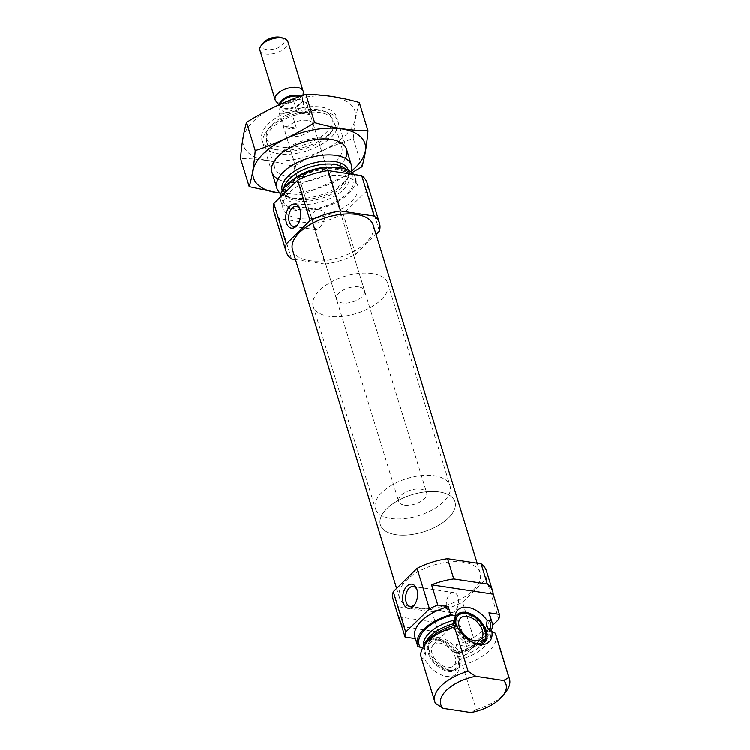 <?xml version="1.0" encoding="UTF-8"?>
<svg xmlns="http://www.w3.org/2000/svg" width="750" height="750" viewBox="0 0 750 750"><rect width="100%" height="100%" fill="white"/><g stroke="black" fill="none" stroke-linecap="round" stroke-linejoin="round"><path stroke-width="0.56" stroke-dasharray="3.75 2.81" d="M297.975 224.184A10.088 6.075 -81.4 0 0 298.434 223.613A10.088 6.075 -81.4 0 0 300.413 210.525A10.088 6.075 -81.4 0 0 300.15 209.841M313.884 225.628C310.012 216.319 311.709 211.05 318.966 209.822C332.691 211.209 319.5 230.756 315.947 229.772L313.884 225.628M398.878 616.791L460.5 626.119L466.725 646.331L456.291 644.756L458.775 652.837L454.603 652.472C475.191 648.694 491.372 632.597 487.688 627.15A33.422 16.659 162.9 0 1 456.619 654L458.194 656.962L459.094 662.812L462.572 665.175A39.038 19.463 162.9 0 0 495.853 634.594M421.238 657.553A39.038 19.463 162.9 0 0 421.809 659.006L424.106 657.516L425.428 654.778L425.756 652.05L424.988 649.219L422.494 647.663A22.331 13.931 -134.4 0 1 431.597 639.188A22.331 13.931 -134.4 0 1 454.5 652.509L456.619 654M424.988 649.219L423.797 646.809A33.422 16.659 162.9 0 0 424.988 649.219M415.397 638.569L418.012 646.669M456.291 644.756A39.038 19.463 162.9 0 0 489.572 614.175M466.725 646.331A48.797 24.319 162.9 0 0 475.05 642.534L492.488 625.453M414.956 637.134A39.038 19.463 162.9 0 0 415.528 638.587M393.188 599.578A48.797 24.319 162.9 0 0 398.512 606.712L404.728 626.925L438.3 632.006A48.797 24.319 162.9 0 0 460.5 626.119M398.512 606.712L432.084 611.794L438.3 632.006M400.65 622.566A48.797 24.319 162.9 0 0 404.728 626.925M432.084 611.794A48.797 24.319 162.9 0 0 462.609 602.109L475.05 642.534M462.609 602.109L486.366 578.841L498.806 619.266M486.366 578.841A48.797 24.319 162.9 0 0 486.459 570.881M458.775 652.837A39.038 19.463 162.9 0 0 491.259 630.609M462.572 665.175L476.194 709.444A39.038 19.463 162.9 0 0 505.978 691.65M421.809 659.006L435.431 703.275M476.194 709.444L470.944 712.5M463.397 562.144A42.206 21.038 162.9 0 0 418.369 571.566A42.206 21.038 162.9 0 0 399.488 597.638A42.206 21.038 162.9 0 0 446.006 605.334A42.206 21.038 162.9 0 0 480.159 572.822A42.206 21.038 162.9 0 0 463.397 562.144M318.356 109.706A34.153 17.025 162.9 0 0 269.691 127.247A34.153 17.025 162.9 0 0 281.306 147.225A34.153 17.025 162.9 0 0 324.731 133.856A34.153 17.025 162.9 0 0 323.109 110.812A34.153 17.025 162.9 0 0 318.356 109.706M307.453 120.384A14.634 7.294 162.9 0 0 291.844 123.656A14.634 7.294 162.9 0 0 285.291 132.694A14.634 7.294 162.9 0 0 301.425 135.366A14.634 7.294 162.9 0 0 313.275 124.088A14.634 7.294 162.9 0 0 307.453 120.384M322.322 111.084A39.038 19.463 162.9 0 0 266.709 131.128A39.038 19.463 162.9 0 0 263.212 143.916A39.038 19.463 162.9 0 0 306.244 151.031A39.038 19.463 162.9 0 0 337.838 120.956A39.038 19.463 162.9 0 0 327.759 112.35A39.038 19.463 162.9 0 0 322.322 111.084M280.837 193.697A39.038 19.463 162.9 0 0 286.913 196.791A39.038 19.463 162.9 0 0 347.953 178.003A39.038 19.463 162.9 0 0 351.244 172.041M280.191 197.325A39.038 19.463 162.9 0 0 280.631 200.512A39.038 19.463 162.9 0 0 323.663 207.628A39.038 19.463 162.9 0 0 355.247 177.553A39.038 19.463 162.9 0 0 353.616 174.412M342.225 175.772A39.038 19.463 162.9 0 0 300.581 184.481A39.038 19.463 162.9 0 0 283.116 208.594A39.038 19.463 162.9 0 0 326.147 215.719A39.038 19.463 162.9 0 0 357.731 185.644A39.038 19.463 162.9 0 0 342.225 175.772M291.544 259.022L279.113 218.597L312.684 223.678A48.797 24.319 162.9 0 0 343.209 213.994L366.966 190.734A48.797 24.319 162.9 0 0 367.059 182.775M295.5 259.622L325.125 264.103L312.684 223.678M325.125 264.103A48.797 24.319 162.9 0 0 355.65 254.428L343.209 213.994M379.406 231.159L366.966 190.734M355.65 254.428L376.059 234.431M273.788 211.463A48.797 24.319 162.9 0 0 279.113 218.597M292.519 249.956A42.206 21.038 162.9 0 0 339.047 257.653A42.206 21.038 162.9 0 0 373.2 225.141M459.094 662.812A22.331 13.931 -134.4 0 1 459.337 667.519A22.331 13.931 -134.4 0 1 444.113 675.806A22.331 13.931 -134.4 0 1 424.106 657.516M428.953 654.891A19.519 12.169 45.6 0 0 442.566 669.356A19.519 12.169 45.6 0 0 457.266 669.113A19.519 12.169 45.6 0 0 459.731 663.628A19.519 12.169 45.6 0 0 438.637 639A19.519 12.169 45.6 0 0 435.497 638.878A19.519 12.169 45.6 0 0 429.956 641.231A19.519 12.169 45.6 0 0 428.953 654.891M454.884 619.022A19.519 12.169 45.6 0 0 454.734 620.025A19.519 12.169 45.6 0 0 462.169 637.003A19.519 12.169 45.6 0 0 478.978 644.784A19.519 12.169 45.6 0 0 480.788 644.484M439.997 637.669A19.519 12.169 45.6 0 0 431.316 639.891A19.519 12.169 45.6 0 0 428.85 645.384A19.519 12.169 45.6 0 0 436.275 662.353A19.519 12.169 45.6 0 0 453.094 670.134A19.519 12.169 45.6 0 0 458.625 667.781A19.519 12.169 45.6 0 0 457.781 650.55A19.519 12.169 45.6 0 0 439.997 637.669M438.994 640.172A18.113 11.297 45.6 0 0 428.644 647.325A18.113 11.297 45.6 0 0 435.544 663.075A18.113 11.297 45.6 0 0 451.144 670.294A18.113 11.297 45.6 0 0 457.331 655.734A18.113 11.297 45.6 0 0 438.994 640.172M439.875 643.041A14.634 9.131 45.6 0 0 433.369 644.719A14.634 9.131 45.6 0 0 437.091 661.556A14.634 9.131 45.6 0 0 453.853 665.634A14.634 9.131 45.6 0 0 453.216 652.706A14.634 9.131 45.6 0 0 439.875 643.041M456.244 625.134A18.113 11.297 45.6 0 0 476.109 643.566M485.625 638.278A19.519 12.169 45.6 0 0 464.522 613.65A19.519 12.169 45.6 0 0 461.381 613.519M456.562 615.253A19.519 12.169 45.6 0 0 455.841 615.872A19.519 12.169 45.6 0 0 460.8 638.334A19.519 12.169 45.6 0 0 483.15 643.762A19.519 12.169 45.6 0 0 483.797 643.05M446.869 608.081A10.088 6.075 -81.4 0 0 450.994 612.534A10.088 6.075 -81.4 0 0 458.503 603.478A10.088 6.075 -81.4 0 0 454.012 592.594A10.088 6.075 -81.4 0 0 447.741 597.422A10.088 6.075 -81.4 0 0 446.869 608.081M414.891 604.209A10.088 6.075 -81.4 0 0 415.341 603.638A10.088 6.075 -81.4 0 0 417.319 590.55A10.088 6.075 -81.4 0 0 417.056 589.866M358.697 286.95A14.634 7.294 162.9 0 0 343.078 290.212A14.634 7.294 162.9 0 0 336.534 299.259A14.634 7.294 162.9 0 0 352.669 301.931A14.634 7.294 162.9 0 0 364.509 290.653A14.634 7.294 162.9 0 0 358.697 286.95M372.328 273.6A39.038 19.463 162.9 0 0 330.675 282.319A39.038 19.463 162.9 0 0 313.219 306.431A39.038 19.463 162.9 0 0 356.241 313.556A39.038 19.463 162.9 0 0 387.834 283.481A39.038 19.463 162.9 0 0 372.328 273.6M439.481 491.916A39.038 19.463 162.9 0 0 397.838 500.634A39.038 19.463 162.9 0 0 380.372 524.747A39.038 19.463 162.9 0 0 423.403 531.863A39.038 19.463 162.9 0 0 454.997 501.788A39.038 19.463 162.9 0 0 439.481 491.916M345.309 135.356A58.303 29.062 162.9 0 0 304.472 97.284A58.303 29.062 162.9 0 0 248.063 152.531A58.303 29.062 162.9 0 0 345.309 135.356M330.094 133.05A39.038 19.463 162.9 0 0 333.094 129.694A39.038 19.463 162.9 0 0 319.828 106.866A39.038 19.463 162.9 0 0 270.188 122.138A39.038 19.463 162.9 0 0 272.044 148.472A39.038 19.463 162.9 0 0 330.094 133.05M359.306 102.469C356.484 111.844 354.478 123.863 353.287 138.534C332.672 145.209 312.881 154.547 293.897 166.519C275.522 161.222 257.738 158.522 240.534 158.447M293.897 166.519L302.578 194.738L348.534 174.675M280.266 193.228L302.578 194.738M353.287 138.534L361.959 166.744M277.997 179.081A39.038 19.463 162.9 0 0 340.041 165.394A39.038 19.463 162.9 0 0 345.384 158.353M280.059 193.041A58.303 29.062 162.9 0 0 351.525 171.056M327.975 135.862A35.072 17.484 162.9 0 0 330.675 132.844A35.072 17.484 162.9 0 0 333.816 121.359A35.072 17.484 162.9 0 0 295.153 114.966A35.072 17.484 162.9 0 0 266.766 141.984A35.072 17.484 162.9 0 0 275.822 149.719A35.072 17.484 162.9 0 0 327.975 135.862M335.906 161.644A35.072 17.484 162.9 0 0 341.747 147.141A35.072 17.484 162.9 0 0 332.691 139.406A35.072 17.484 162.9 0 0 277.838 156.281A35.072 17.484 162.9 0 0 274.697 167.766A35.072 17.484 162.9 0 0 300.431 176.803A35.072 17.484 162.9 0 0 335.906 161.644M404.531 505.106A14.634 7.294 162.9 0 0 420.15 501.834A14.634 7.294 162.9 0 0 426.703 492.787A14.634 7.294 162.9 0 0 410.569 490.125A14.634 7.294 162.9 0 0 398.719 501.403A14.634 7.294 162.9 0 0 404.531 505.106M296.372 127.941A14.634 7.294 -17.1 0 1 288.619 128.316A14.634 7.294 -17.1 0 1 283.594 126.009L296.372 127.941L292.641 115.819A14.634 7.294 162.9 0 0 307.05 103.875A14.634 7.294 162.9 0 0 306.262 102.469L309.994 114.6L297.216 112.669A14.634 7.294 -17.1 0 1 309.994 114.6M306.262 102.469L301.847 101.091L293.484 100.537L297.216 112.669M293.484 100.537A14.634 7.294 162.9 0 0 279.075 112.481A14.634 7.294 162.9 0 0 279.862 113.878L283.594 126.009M279.862 113.878L285.919 113.766L292.641 115.819M390.909 518.447A39.038 19.463 162.9 0 0 432.553 509.728A39.038 19.463 162.9 0 0 450.019 485.616A39.038 19.463 162.9 0 0 406.988 478.5A39.038 19.463 162.9 0 0 375.403 508.575A39.038 19.463 162.9 0 0 390.909 518.447M395.887 534.619A39.038 19.463 162.9 0 0 437.531 525.9A39.038 19.463 162.9 0 0 454.997 501.788A39.038 19.463 162.9 0 0 411.966 494.672A39.038 19.463 162.9 0 0 380.372 524.747A39.038 19.463 162.9 0 0 395.887 534.619M263.072 43.106A11.644 5.803 162.9 0 0 266.663 49.856A11.644 5.803 162.9 0 0 281.7 45.478A11.644 5.803 162.9 0 0 281.288 37.5M259.931 50.278A14.634 7.294 162.9 0 0 265.753 53.981A14.634 7.294 162.9 0 0 281.372 50.709A14.634 7.294 162.9 0 0 287.916 41.672M275.916 101.119A14.634 7.294 162.9 0 0 280.969 103.453A14.634 7.294 162.9 0 0 295.284 100.866A14.634 7.294 162.9 0 0 303.281 92.7M456.675 652.519A37.322 18.609 162.9 0 0 489.909 630.15M423.656 646.275A33.422 16.659 162.9 0 0 423.797 646.809L424.753 649.913A33.422 16.659 162.9 0 0 425.756 652.05M458.194 656.962A33.422 16.659 162.9 0 0 488.644 630.253A33.422 16.659 162.9 0 0 488.231 629.175M424.734 644.766A33.422 16.659 162.9 0 0 424.753 649.913C423.675 648.862 424.575 645.966 427.462 641.213A34.566 17.231 162.9 0 0 425.428 654.778M458.878 659.841A34.566 17.231 162.9 0 0 489.384 629.963M282.244 190.556A34.566 17.231 162.9 0 0 291.169 198.188A34.566 17.231 162.9 0 0 345.225 181.556A34.566 17.231 162.9 0 0 348.319 170.231M283.856 188.081A33.422 16.659 162.9 0 0 284.044 192.516A33.422 16.659 162.9 0 0 320.887 198.619A33.422 16.659 162.9 0 0 347.934 172.866A33.422 16.659 162.9 0 0 345.591 169.088M293.644 179.119A33.422 16.659 162.9 0 0 285 195.628A33.422 16.659 162.9 0 0 321.844 201.722A33.422 16.659 162.9 0 0 348.891 175.969A33.422 16.659 162.9 0 0 335.606 167.513A33.422 16.659 162.9 0 0 332.456 167.175M338.784 168.619A37.322 18.609 162.9 0 0 282 195.384A37.322 18.609 162.9 0 0 333.028 203.1A37.322 18.609 162.9 0 0 338.784 168.619M285.778 112.153A11.709 5.841 162.9 0 0 298.266 109.538A11.709 5.841 162.9 0 0 303.506 102.309A11.709 5.841 162.9 0 0 290.597 100.172A11.709 5.841 162.9 0 0 281.128 109.191A11.709 5.841 162.9 0 0 285.778 112.153M279.591 104.55A11.887 5.925 162.9 0 0 280.331 106.312A11.887 5.925 162.9 0 0 284.438 108.216A11.887 5.925 162.9 0 0 296.053 106.106A11.887 5.925 162.9 0 0 302.55 99.478A11.887 5.925 162.9 0 0 300.684 96.178M280.097 104.325A11.709 5.841 162.9 0 0 280.134 105.984A11.709 5.841 162.9 0 0 284.784 108.947A11.709 5.841 162.9 0 0 297.281 106.331A11.709 5.841 162.9 0 0 302.522 99.094A11.709 5.841 162.9 0 0 299.625 96.553M318.966 209.822L296.4 206.409M315.947 229.772L293.381 226.35M269.691 127.247L266.709 131.128M323.109 110.812L327.759 112.35M263.212 143.916L271.922 172.209M337.838 120.956L346.537 149.259M286.913 196.791L291.169 198.188C286.116 195.891 283.734 193.997 284.044 192.516L285 195.628C284.288 193.856 284.887 191.391 286.791 188.212L292.556 182.034C302.194 173.578 323.128 166.941 337.209 169.238C344.569 171.309 348.141 172.931 347.897 174.103L348.891 175.969L347.934 172.866C349.012 173.916 348.113 176.812 345.225 181.556L347.953 178.003M280.631 200.512L283.116 208.594M355.247 177.553L357.731 185.644M396.628 588.347L399.488 597.638M477.188 563.156L480.159 572.822M435.497 638.878L431.597 639.188M459.731 663.628L459.337 667.519M478.978 644.784L482.878 644.466M454.734 620.025L455.034 617.119M457.266 669.113L458.625 667.781M429.956 641.231L431.316 639.891M451.144 670.294L453.094 670.134M428.644 647.325L428.85 645.384M453.853 665.634L481.106 638.944M433.369 644.719L460.622 618.028M483.15 643.762L484.519 642.431M455.841 615.872L457.209 614.541M300.413 210.525L299.897 209.044M298.434 223.613L297.506 224.878M454.012 592.594L413.316 586.434M450.994 612.534L410.297 606.375M417.319 590.55L416.812 589.069M415.341 603.638L414.413 604.903M285.291 132.694L336.534 299.259M313.275 124.088L364.509 290.653M313.219 306.431L375.403 508.575M387.834 283.481L450.019 485.616M330.675 132.844L333.094 129.694M275.822 149.719L272.044 148.472M266.766 141.984L274.697 167.766M333.816 121.359L341.747 147.141M277.838 156.281L275.419 159.431M332.691 139.406L336.469 140.653M279.075 112.481L398.719 501.403M307.05 103.875L426.703 492.787M301.847 101.081L303.506 102.309L302.55 99.478L302.991 95.381M296.016 100.566C288.375 102.009 283.575 104.325 281.616 107.531L281.128 109.191L280.331 106.312L279.037 104.794"/><path stroke-width="1.12" d="M300.15 209.841A10.088 6.075 -81.4 0 0 296.4 206.409A10.088 6.075 -81.4 0 0 290.138 211.237A10.088 6.075 -81.4 0 0 289.256 221.897A10.088 6.075 -81.4 0 0 293.381 226.35A10.088 6.075 -81.4 0 0 297.975 224.184M450.722 614.644A39.038 19.463 162.9 0 0 417.441 645.225L414.956 637.134A39.038 19.463 162.9 0 1 448.228 606.562L450.722 614.644L455.194 615.637L455.203 623.212L456.806 625.491L454.509 626.972L468.131 671.241L475.866 676.266A34.153 17.025 162.9 0 0 443.166 708.3L470.944 712.5A34.153 17.025 162.9 0 0 502.987 695.522L505.978 691.65A39.038 19.463 162.9 0 0 509.466 678.862L495.853 634.594A39.038 19.463 162.9 0 0 495.272 633.141L489.384 629.963L487.641 628.116L486.497 624.741L487.209 620.484L491.475 620.812L488.991 612.731L499.425 614.306A48.797 24.319 162.9 0 1 498.806 619.266L492.488 625.453M422.494 647.663L418.012 646.669A39.038 19.463 162.9 0 1 417.441 645.225M487.987 628.856L487.641 628.116A33.422 16.659 162.9 0 1 488.231 629.175M454.509 626.972A39.038 19.463 162.9 0 0 424.725 644.766A39.038 19.463 162.9 0 0 421.238 657.553L434.85 701.822A39.038 19.463 162.9 0 0 435.431 703.275L443.166 708.3M481.134 563.747L487.359 583.959L453.778 578.878A48.797 24.319 162.9 0 0 431.578 584.766L493.2 594.094A48.797 24.319 162.9 0 0 492.675 591.094L486.459 570.881A48.797 24.319 162.9 0 0 481.134 563.747L447.562 558.666A48.797 24.319 162.9 0 0 417.037 568.35L393.281 591.619A48.797 24.319 162.9 0 0 393.188 599.578L399.403 619.791A48.797 24.319 162.9 0 1 398.878 616.791L405.094 637.003L415.397 638.569M456.806 625.491A22.331 13.931 45.6 0 0 482.878 644.466A22.331 13.931 45.6 0 0 491.794 630.788M475.866 676.266L503.644 680.475L508.894 677.409L495.272 633.141M491.259 630.609A39.038 19.463 162.9 0 0 492.056 622.266L489.572 614.175A39.038 19.463 162.9 0 0 488.991 612.731M448.228 606.562L437.803 604.978A48.797 24.319 162.9 0 0 429.478 608.775L405.722 632.044A48.797 24.319 162.9 0 0 405.094 637.003M447.562 558.666L453.778 578.878M417.037 568.35L429.478 608.775M431.578 584.766L437.803 604.978M393.281 591.619L405.722 632.044M399.403 619.791A48.797 24.319 162.9 0 0 400.65 622.566M492.675 591.094A48.797 24.319 162.9 0 0 487.359 583.959M493.2 594.094L499.425 614.306M492.056 622.266A39.038 19.463 162.9 0 0 491.475 620.812M509.466 678.862A39.038 19.463 162.9 0 0 508.894 677.409M468.131 671.241A39.038 19.463 162.9 0 0 434.85 701.822M502.987 695.522A34.153 17.025 162.9 0 0 503.644 680.475M351.244 172.041A39.038 19.463 162.9 0 0 351.45 165.225A39.038 19.463 162.9 0 0 335.944 155.353A39.038 19.463 162.9 0 0 294.3 164.072A39.038 19.463 162.9 0 0 276.834 188.184A39.038 19.463 162.9 0 0 280.837 193.697M353.616 174.412A39.038 19.463 162.9 0 0 339.741 167.681A39.038 19.463 162.9 0 0 300.787 174.984A39.038 19.463 162.9 0 0 280.191 197.325M376.059 234.431L379.406 231.159A48.797 24.319 162.9 0 0 379.5 223.2A48.797 24.319 162.9 0 0 374.175 216.066L340.603 210.984A48.797 24.319 162.9 0 0 310.078 220.669L286.322 243.938A48.797 24.319 162.9 0 0 286.228 251.897A48.797 24.319 162.9 0 0 291.544 259.022L295.5 259.622M379.5 223.2L367.059 182.775A48.797 24.319 162.9 0 0 361.744 175.641L328.163 170.559A48.797 24.319 162.9 0 0 297.638 180.244L273.881 203.503A48.797 24.319 162.9 0 0 273.788 211.463L286.228 251.897M374.175 216.066L361.744 175.641M340.603 210.984L328.163 170.559M310.078 220.669L297.638 180.244M286.416 222.806A12.197 7.35 -81.4 0 0 297.506 224.878A12.197 7.35 -81.4 0 0 299.897 209.044A12.197 7.35 -81.4 0 0 289.969 206.166A12.197 7.35 -81.4 0 0 286.416 222.806M286.322 243.938L273.881 203.503M477.188 563.156L373.2 225.141A42.206 21.038 162.9 0 0 356.438 214.462A42.206 21.038 162.9 0 0 311.409 223.884A42.206 21.038 162.9 0 0 292.519 249.956L396.628 588.347M403.322 602.831A12.197 7.35 -81.4 0 0 414.413 604.903A12.197 7.35 -81.4 0 0 416.812 589.069A12.197 7.35 -81.4 0 0 406.884 586.191A12.197 7.35 -81.4 0 0 403.322 602.831M487.209 620.484A22.331 13.931 45.6 0 0 467.897 607.312A22.331 13.931 45.6 0 0 455.194 615.637M480.788 644.484A19.519 12.169 45.6 0 0 484.519 642.431A19.519 12.169 45.6 0 0 483.666 625.2A19.519 12.169 45.6 0 0 465.891 612.309A19.519 12.169 45.6 0 0 457.209 614.541A19.519 12.169 45.6 0 0 454.884 619.022M467.128 616.359A14.634 9.131 45.6 0 0 460.622 618.028A14.634 9.131 45.6 0 0 464.344 634.875A14.634 9.131 45.6 0 0 481.106 638.944A14.634 9.131 45.6 0 0 480.469 626.016A14.634 9.131 45.6 0 0 467.128 616.359M476.109 643.566A18.113 11.297 45.6 0 0 485.822 636.328A18.113 11.297 45.6 0 0 466.247 613.481A18.113 11.297 45.6 0 0 463.331 613.359A18.113 11.297 45.6 0 0 456.244 625.134M463.331 613.359L461.381 613.519A19.519 12.169 45.6 0 0 456.562 615.253M483.797 643.05A19.519 12.169 45.6 0 0 485.625 638.278L485.822 636.328M417.056 589.866A10.088 6.075 -81.4 0 0 413.316 586.434A10.088 6.075 -81.4 0 0 407.044 591.262A10.088 6.075 -81.4 0 0 406.172 601.922A10.088 6.075 -81.4 0 0 410.297 606.375A10.088 6.075 -81.4 0 0 414.891 604.209M249.206 186.656L240.534 158.447C241.725 143.775 243.731 131.756 246.553 122.381C265.528 110.4 285.328 101.072 305.934 94.388C322.678 94.406 340.472 97.097 359.306 102.469L367.978 130.678C351.234 130.669 333.441 127.978 314.616 122.606C295.631 134.578 275.841 143.906 255.225 150.591C254.034 165.262 252.028 177.281 249.206 186.656L280.266 193.228M348.534 174.675L361.959 166.744C364.781 157.369 366.788 145.35 367.978 130.678M305.934 94.388L314.616 122.606M246.553 122.381L255.225 150.591M345.384 158.353A39.038 19.463 162.9 0 0 336.469 140.653A39.038 19.463 162.9 0 0 275.419 159.431A39.038 19.463 162.9 0 0 277.997 179.081M351.525 171.056A58.303 29.062 162.9 0 0 355.256 167.7A58.303 29.062 162.9 0 0 340.688 128.681A58.303 29.062 162.9 0 0 261.694 155.306A58.303 29.062 162.9 0 0 280.059 193.041M302.991 95.381L303.281 92.7A14.634 7.294 162.9 0 0 303.141 91.144L287.916 41.672A14.634 7.294 162.9 0 0 284.137 38.438L281.288 37.5A11.644 5.803 162.9 0 0 263.072 43.106L261.244 45.478A14.634 7.294 162.9 0 0 259.931 50.278L275.156 99.75A14.634 7.294 162.9 0 0 275.916 101.119L279.037 104.794M284.137 38.438A14.634 7.294 162.9 0 0 261.244 45.478M303.141 91.144A14.634 7.294 162.9 0 0 286.997 88.472A14.634 7.294 162.9 0 0 275.156 99.75M488.353 629.316L487.688 627.15A33.422 16.659 162.9 0 0 486.497 624.741M489.909 630.15A37.322 18.609 162.9 0 0 489.375 620.494M452.822 614.963A37.322 18.609 162.9 0 0 420.122 646.987M454.866 619.95A33.422 16.659 162.9 0 0 423.656 646.275M455.203 623.212A33.422 16.659 162.9 0 0 424.734 644.766L427.462 641.213A34.566 17.231 162.9 0 1 455.925 624.9M348.319 170.231A34.566 17.231 162.9 0 0 334.584 161.494A34.566 17.231 162.9 0 0 297.722 169.209A34.566 17.231 162.9 0 0 282.244 190.556M345.591 169.088A33.422 16.659 162.9 0 0 334.65 164.409A33.422 16.659 162.9 0 0 283.856 188.081M332.456 167.175A33.422 16.659 162.9 0 0 293.644 179.119M300.684 96.178A11.887 5.925 162.9 0 0 287.569 96.666A11.887 5.925 162.9 0 0 279.591 104.55M299.625 96.553A11.709 5.841 162.9 0 0 287.85 97.575A11.709 5.841 162.9 0 0 280.097 104.325M271.922 172.209L276.834 188.184M346.537 149.259L351.45 165.225"/></g></svg>
